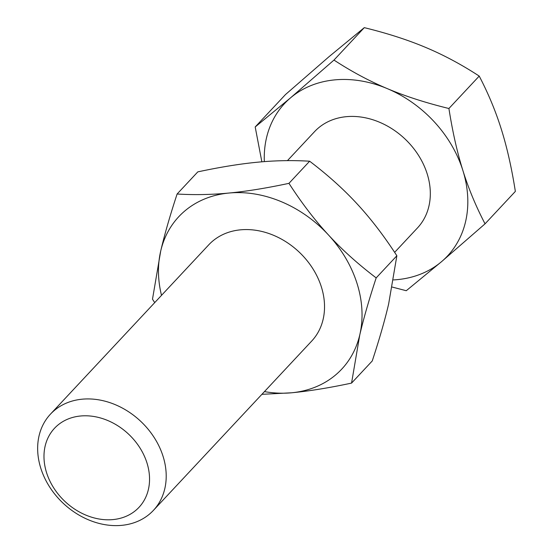 <?xml version="1.0" encoding="UTF-8"?>
<svg xmlns="http://www.w3.org/2000/svg" width="553" height="553" viewBox="0 0 553 553"><rect width="100%" height="100%" fill="white"/><g stroke="black" fill="none" stroke-linecap="round" stroke-linejoin="round"><path stroke-width="0.83" d="M121.695 525.35A70.466 56.399 -136.9 0 0 153.402 510.391A70.466 56.399 -136.9 0 0 154.232 437.596A70.466 56.399 -136.9 0 0 82.162 399.19A70.466 56.399 -136.9 0 0 50.454 414.149A70.466 56.399 -136.9 0 0 49.625 486.944A70.466 56.399 -136.9 0 0 121.695 525.35M112.999 519.585A57.858 46.307 -136.9 0 0 146.994 463.006A57.858 46.307 -136.9 0 0 80.538 416.001A57.858 46.307 -136.9 0 0 46.535 472.58A57.858 46.307 -136.9 0 0 112.999 519.585M394.635 252.355L417.515 227.884A70.466 56.399 -136.9 0 0 418.345 155.089A70.466 56.399 -136.9 0 0 346.275 116.683A70.466 56.399 -136.9 0 0 314.567 131.635L287.456 160.633M392.236 287.069L406.261 290.719L441.577 261.638L485.05 223.827C475.912 206.324 468.529 188.559 462.896 170.531C457.241 152.531 452.575 131.856 448.912 108.506L479.216 76.086C488.354 93.588 495.737 111.353 501.364 129.381C507.025 147.381 511.691 168.057 515.355 191.407L485.05 223.827M393.536 279.915A111.568 89.296 -136.9 0 0 397.337 279.631A111.568 89.296 -136.9 0 0 441.577 261.638A111.568 89.296 -136.9 0 0 462.896 170.531A111.568 89.296 -136.9 0 0 387.363 88.653A111.568 89.296 -136.9 0 0 334.745 79.881A111.568 89.296 -136.9 0 0 290.505 97.881L255.196 126.962L261.859 161.815M448.912 108.506C425.81 102.851 405.301 96.229 387.363 88.653C369.397 81.104 351.604 71.572 333.977 60.07L290.505 97.881A111.568 89.296 -136.9 0 0 264.327 161.614M255.196 126.962L285.5 94.542L328.973 56.731L364.289 27.65C387.383 33.304 407.9 39.92 425.831 47.503C443.796 55.051 461.589 64.577 479.216 76.086M153.402 510.391L311.726 341.035A70.466 56.399 -136.9 0 0 312.556 268.24A70.466 56.399 -136.9 0 0 240.486 229.834A70.466 56.399 -136.9 0 0 208.778 244.792L50.454 414.149M261.901 394.33L291.555 392.789C309.003 391.144 329.007 387.909 351.556 383.098L359.782 334.862C363.618 318.445 369.079 299.456 376.178 277.896C357.991 264.071 342.093 249.769 328.489 234.984C314.851 220.232 301.675 203.02 288.956 183.347C266.408 188.158 246.41 191.393 228.956 193.038C211.474 194.718 194.193 195.043 177.112 194.006C170.02 215.566 164.552 234.555 160.723 250.972L152.49 299.208L154.722 302.615M177.112 194.006L197.808 171.872C220.357 167.061 240.355 163.826 257.809 162.181C275.29 160.501 292.572 160.176 309.645 161.213C327.832 175.038 343.731 189.34 357.335 204.126C370.973 218.877 384.148 236.09 396.867 255.763L388.635 303.998C384.805 320.415 379.344 339.404 372.245 360.964L351.556 383.098M288.956 183.347L309.645 161.213M376.178 277.896L396.867 255.763M264.452 391.607A111.568 89.296 -136.9 0 0 291.555 392.789A111.568 89.296 -136.9 0 0 359.782 334.862A111.568 89.296 -136.9 0 0 328.489 234.984A111.568 89.296 -136.9 0 0 228.956 193.038A111.568 89.296 -136.9 0 0 160.723 250.972A111.568 89.296 -136.9 0 0 161.504 295.364M333.977 60.07L364.289 27.65"/></g></svg>
